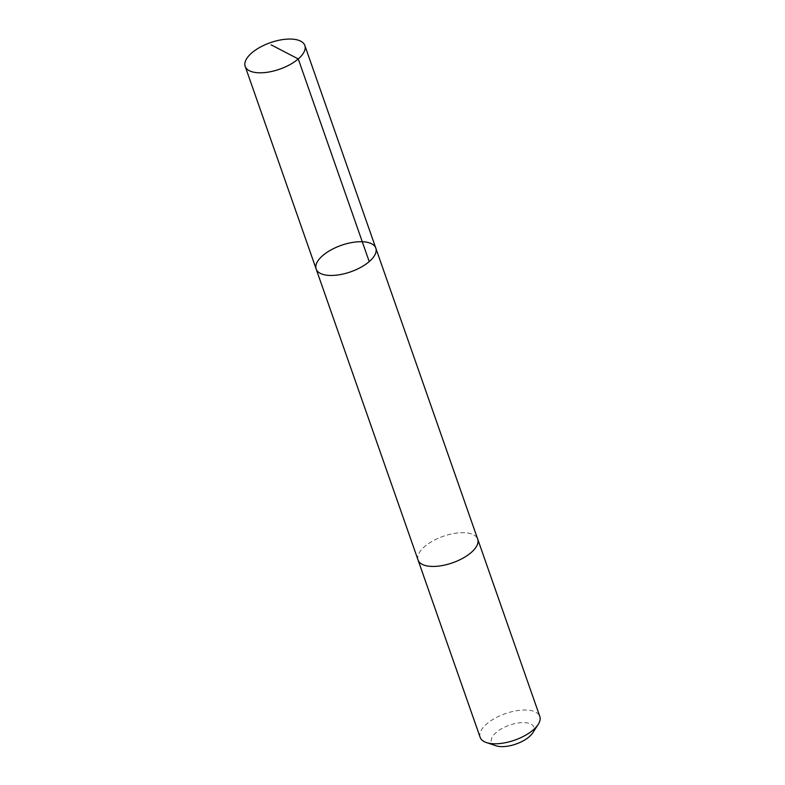 <?xml version="1.0" encoding="UTF-8"?>
<svg xmlns="http://www.w3.org/2000/svg" width="785" height="785" viewBox="0 0 785 785"><rect width="100%" height="100%" fill="white"/><g stroke="black" fill="none" stroke-linecap="round" stroke-linejoin="round"><path stroke-width="0.59" stroke-dasharray="3.92 2.94" d="M375.809 248.138A31.596 14.051 -19.3 0 0 343.477 244.616A31.596 14.051 -19.3 0 0 315.805 267.037A31.596 14.051 -19.3 0 0 316.159 269.029M418.062 560.009A31.596 14.051 160.7 0 1 417.708 558.017A31.596 14.051 160.7 0 1 445.38 535.596A31.596 14.051 160.7 0 1 477.702 539.118M417.963 559.744A31.606 14.051 160.7 0 1 443.24 536.302A31.606 14.051 160.7 0 1 477.614 538.853M480.155 737.351A31.606 14.051 160.7 0 1 505.344 713.643A31.606 14.051 160.7 0 1 539.815 716.46M495.904 745.75A22.48 9.999 160.7 0 1 505.471 726.743A22.48 9.999 160.7 0 1 534.153 728.608A22.48 9.999 160.7 0 1 532.74 732.847"/><path stroke-width="1.18" d="M477.614 538.853A31.606 14.051 160.7 0 1 477.712 539.118A31.596 14.051 160.7 0 1 478.055 541.11A31.596 14.051 160.7 0 1 450.384 563.532A31.596 14.051 160.7 0 1 418.062 560.009L316.159 269.029A31.596 14.051 -19.3 0 0 350.63 271.846A31.596 14.051 -19.3 0 0 375.809 248.138A31.596 14.051 -19.3 0 0 343.477 244.616A31.596 14.051 -19.3 0 0 315.805 267.037A31.596 14.051 -19.3 0 0 316.159 269.029A31.596 14.051 -19.3 0 0 350.63 271.846A31.596 14.051 -19.3 0 0 375.809 248.138L304.845 45.491A31.606 14.051 160.7 0 1 305.198 47.483A31.606 14.051 160.7 0 1 277.517 69.904A31.606 14.051 160.7 0 1 245.185 66.382A31.606 14.051 160.7 0 1 244.832 64.39A31.606 14.051 160.7 0 1 272.503 41.958A31.606 14.051 160.7 0 1 304.845 45.491M375.809 248.138L477.702 539.118A31.606 14.051 160.7 0 1 478.065 541.11A31.606 14.051 160.7 0 1 450.384 563.532A31.606 14.051 160.7 0 1 418.052 560.009A31.606 14.051 160.7 0 1 417.963 559.744M477.712 539.118L539.815 716.46A31.606 14.051 160.7 0 1 540.168 718.452A31.606 14.051 160.7 0 1 538.186 724.418A31.606 14.051 160.7 0 1 514.626 740.167A31.606 14.051 160.7 0 1 486.396 742.551A31.606 14.051 160.7 0 1 480.155 737.351L418.052 560.009M538.186 724.418L532.74 732.847A22.48 9.999 160.7 0 1 515.99 744.052A22.48 9.999 160.7 0 1 495.904 745.75L486.396 742.551M369.225 261.601L298.261 58.944L271.139 44.863M316.159 269.029L245.185 66.382"/></g></svg>
